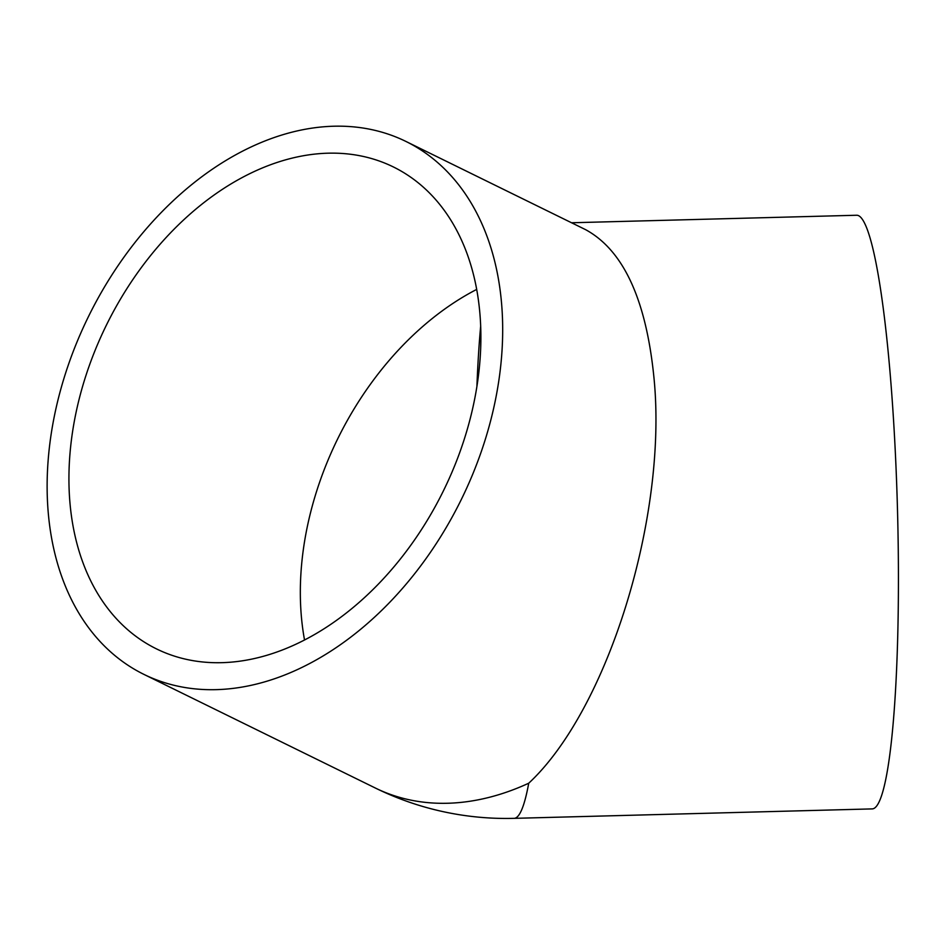 <?xml version="1.0" encoding="UTF-8"?>
<svg xmlns="http://www.w3.org/2000/svg" width="945" height="945" viewBox="0 0 945 945"><rect width="100%" height="100%" fill="white"/><g stroke="black" fill="none" stroke-linecap="round" stroke-linejoin="round"><path stroke-width="1.42" d="M405.807 141.384A296.931 207.652 116.2 0 1 501.571 303.38A296.931 207.652 116.2 0 1 389.812 602.225A296.931 207.652 116.2 0 1 144.065 674.458A296.931 207.652 116.2 0 1 88.546 316.41A296.931 207.652 116.2 0 1 405.807 141.384L585.664 229.694C623.511 250.354 646.285 299.86 654.011 378.224C667.654 516.502 607.93 709.553 528.727 783.216A296.931 33.087 88.5 0 1 514.115 818.346L872.306 808.896A296.931 33.087 88.5 0 0 890.013 371.999A296.931 33.087 88.5 0 0 856.654 215.247L571.536 222.76M479.883 313.386A268.51 187.772 116.2 0 1 378.815 583.62A268.51 187.772 116.2 0 1 156.598 648.943A268.51 187.772 116.2 0 1 106.383 325.163A268.51 187.772 116.2 0 1 393.274 166.899A268.51 187.772 116.2 0 1 479.883 313.386M476.906 386.434A268.51 29.921 88.5 0 1 480.674 326.143M528.727 783.216A296.931 207.652 116.2 0 1 375.413 788.059L144.065 674.458M304.538 640.025A268.51 187.772 116.2 0 1 476.682 289.418M375.413 788.059A296.931 296.931 0 0 0 514.115 818.346"/></g></svg>
